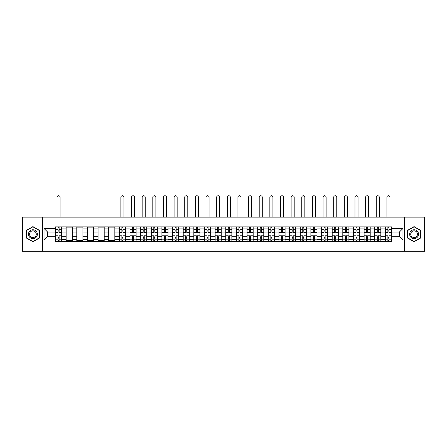 <?xml version="1.0" encoding="UTF-8"?>
<svg xmlns="http://www.w3.org/2000/svg" width="447" height="447" viewBox="0 0 447 447"><rect width="100%" height="100%" fill="white"/><g stroke="black" fill="none" stroke-linecap="round" stroke-linejoin="round"><path stroke-width="0.67" d="M404.323 251.242L424.65 251.242L424.65 217.141L22.35 217.141L22.35 251.242L404.323 251.242L404.323 217.141M66.139 241.525L66.139 228.942L61.641 228.942L61.641 241.525M61.641 228.942L61.641 226.858M66.139 228.942L66.139 226.858M72.28 226.858L72.28 241.525M76.783 241.525L76.783 226.858M82.918 226.858L82.918 241.525M87.422 241.525L87.422 226.858M93.563 226.858L93.563 241.525M98.061 241.525L98.061 226.858M104.201 226.858L104.201 241.525M108.705 241.525L108.705 226.858M114.84 226.858L114.84 241.525M119.343 241.525L119.343 226.858M125.484 226.858L125.484 241.525M129.982 241.525L129.982 226.858M136.123 226.858L136.123 241.525M140.626 241.525L140.626 226.858M146.767 226.858L146.767 241.525M151.265 241.525L151.265 226.858M157.405 226.858L157.405 241.525M161.909 241.525L161.909 226.858M168.044 226.858L168.044 241.525M172.548 241.525L172.548 226.858M178.688 226.858L178.688 241.525M183.186 241.525L183.186 226.858M189.327 226.858L189.327 241.525M193.83 241.525L193.83 226.858M199.965 226.858L199.965 241.525M204.469 241.525L204.469 226.858M210.61 226.858L210.61 241.525M215.108 241.525L215.108 226.858M221.248 226.858L221.248 241.525M225.752 241.525L225.752 226.858M231.892 226.858L231.892 241.525M236.39 241.525L236.39 226.858M242.531 226.858L242.531 241.525M247.035 241.525L247.035 226.858M253.17 226.858L253.17 241.525M257.673 241.525L257.673 226.858M263.814 226.858L263.814 241.525M268.312 241.525L268.312 226.858M274.452 226.858L274.452 241.525M278.956 241.525L278.956 226.858M285.091 226.858L285.091 241.525M289.595 241.525L289.595 226.858M295.735 226.858L295.735 241.525M300.233 241.525L300.233 226.858M306.374 226.858L306.374 241.525M310.877 241.525L310.877 226.858M317.018 226.858L317.018 241.525M321.516 241.525L321.516 226.858M327.657 226.858L327.657 241.525M332.16 241.525L332.16 226.858M338.295 226.858L338.295 241.525M342.799 241.525L342.799 226.858M348.939 226.858L348.939 241.525M353.437 241.525L353.437 226.858M359.578 226.858L359.578 241.525M364.082 241.525L364.082 226.858M370.217 226.858L370.217 241.525M374.72 241.525L374.72 226.858M380.861 226.858L380.861 241.525M385.359 241.525L385.359 226.858M385.359 236.307L380.861 236.307M374.72 236.307L370.217 236.307M364.082 236.307L359.578 236.307M353.437 236.307L348.939 236.307M342.799 236.307L338.295 236.307M332.16 236.307L327.657 236.307M321.516 236.307L317.018 236.307M310.877 236.307L306.374 236.307M300.233 236.307L295.735 236.307M289.595 236.307L285.091 236.307M278.956 236.307L274.452 236.307M268.312 236.307L263.814 236.307M257.673 236.307L253.17 236.307M247.035 236.307L242.531 236.307M236.39 236.307L231.892 236.307M225.752 236.307L221.248 236.307M215.108 236.307L210.61 236.307M204.469 236.307L199.965 236.307M193.83 236.307L189.327 236.307M183.186 236.307L178.688 236.307M172.548 236.307L168.044 236.307M161.909 236.307L157.405 236.307M151.265 236.307L146.767 236.307M140.626 236.307L136.123 236.307M129.982 236.307L125.484 236.307M119.343 236.307L114.84 236.307M108.705 236.307L104.201 236.307M98.061 236.307L93.563 236.307M87.422 236.307L82.918 236.307M76.783 236.307L72.28 236.307M66.139 236.307L61.641 236.307M385.359 232.077L380.861 232.077M374.72 232.077L370.217 232.077M364.082 232.077L359.578 232.077M353.437 232.077L348.939 232.077M342.799 232.077L338.295 232.077M332.16 232.077L327.657 232.077M321.516 232.077L317.018 232.077M310.877 232.077L306.374 232.077M300.233 232.077L295.735 232.077M289.595 232.077L285.091 232.077M278.956 232.077L274.452 232.077M268.312 232.077L263.814 232.077M257.673 232.077L253.17 232.077M247.035 232.077L242.531 232.077M236.39 232.077L231.892 232.077M225.752 232.077L221.248 232.077M215.108 232.077L210.61 232.077M204.469 232.077L199.965 232.077M193.83 232.077L189.327 232.077M183.186 232.077L178.688 232.077M172.548 232.077L168.044 232.077M161.909 232.077L157.405 232.077M151.265 232.077L146.767 232.077M140.626 232.077L136.123 232.077M129.982 232.077L125.484 232.077M119.343 232.077L114.84 232.077M108.705 232.077L104.201 232.077M98.061 232.077L93.563 232.077M87.422 232.077L82.918 232.077M76.783 232.077L72.28 232.077M66.139 232.077L61.641 232.077M47.656 236.307L55.501 236.307L55.501 232.077L47.656 232.077L47.656 236.307L44.041 239.922L44.041 228.462L55.501 228.462L55.501 232.077M391.499 232.077L391.499 236.307L399.344 236.307L399.344 232.077L391.499 232.077L391.499 226.858L55.501 226.858L55.501 228.462M391.499 228.462L402.959 228.462L402.959 239.922L391.499 239.922L391.499 236.307M55.501 236.307L55.501 241.525L391.499 241.525L391.499 239.922M55.501 239.922L44.041 239.922M42.677 251.242L42.677 217.141M39.504 230.389L32.922 226.59L26.339 230.389L26.339 237.994L32.922 241.793L39.504 237.994L39.504 230.389M420.661 230.389L414.078 226.59L407.496 230.389L407.496 237.994L414.078 241.793L420.661 237.994L420.661 230.389M59.116 240.503L58.026 240.503M58.026 227.881L59.116 227.881M72.28 240.503L66.139 240.503M66.139 227.881L72.28 227.881M82.918 240.503L76.783 240.503M76.783 227.881L82.918 227.881M93.563 240.503L87.422 240.503M87.422 227.881L93.563 227.881M104.201 240.503L98.061 240.503M98.061 227.881L104.201 227.881M114.84 240.503L108.705 240.503M108.705 227.881L114.84 227.881M122.959 240.503L121.869 240.503M121.869 227.881L122.959 227.881M133.597 240.503L132.508 240.503M132.508 227.881L133.597 227.881M144.241 240.503L143.152 240.503M143.152 227.881L144.241 227.881M154.88 240.503L153.79 240.503M153.79 227.881L154.88 227.881M165.524 240.503L164.429 240.503M164.429 227.881L165.524 227.881M176.163 240.503L175.073 240.503M175.073 227.881L176.163 227.881M186.801 240.503L185.712 240.503M185.712 227.881L186.801 227.881M197.445 240.503L196.35 240.503M196.35 227.881L197.445 227.881M208.084 240.503L206.995 240.503M206.995 227.881L208.084 227.881M218.723 240.503L217.633 240.503M217.633 227.881L218.723 227.881M229.367 240.503L228.277 240.503M228.277 227.881L229.367 227.881M240.005 240.503L238.916 240.503M238.916 227.881L240.005 227.881M250.65 240.503L249.555 240.503M249.555 227.881L250.65 227.881M261.288 240.503L260.199 240.503M260.199 227.881L261.288 227.881M271.927 240.503L270.837 240.503M270.837 227.881L271.927 227.881M282.571 240.503L281.476 240.503M281.476 227.881L282.571 227.881M293.21 240.503L292.12 240.503M292.12 227.881L293.21 227.881M303.848 240.503L302.759 240.503M302.759 227.881L303.848 227.881M314.492 240.503L313.403 240.503M313.403 227.881L314.492 227.881M325.131 240.503L324.041 240.503M324.041 227.881L325.131 227.881M335.775 240.503L334.68 240.503M334.68 227.881L335.775 227.881M346.414 240.503L345.324 240.503M345.324 227.881L346.414 227.881M357.052 240.503L355.963 240.503M355.963 227.881L357.052 227.881M367.697 240.503L366.601 240.503M366.601 227.881L367.697 227.881M378.335 240.503L377.246 240.503M377.246 227.881L378.335 227.881M388.974 240.503L387.884 240.503M387.884 227.881L388.974 227.881M44.041 228.462L47.656 232.077M399.344 236.307L402.959 239.922M399.344 232.077L402.959 228.462M61.602 241.525L61.602 232.591L59.116 232.591L59.116 226.858M58.026 226.858L58.026 232.591L55.534 232.591L55.534 226.858M60.105 217.141L60.105 197.289A1.537 1.537 0 0 0 58.568 195.758A1.537 1.537 0 0 0 57.037 197.289L57.037 217.141M61.602 232.591L61.602 226.858M55.534 241.525L55.534 235.792L58.026 235.792L58.026 241.525M59.116 241.525L59.116 235.792L61.602 235.792M58.026 231.088L59.116 231.088M55.534 235.792L55.534 232.591M59.116 237.296L58.026 237.296M59.116 240.637L58.026 240.637M58.026 238.184L59.116 238.184M59.116 230.199L58.026 230.199M58.026 227.746L59.116 227.746M29.083 236.407A4.431 4.431 0 0 0 35.14 238.033A4.431 4.431 0 0 0 36.76 231.976A4.431 4.431 0 0 0 30.703 230.35A4.431 4.431 0 0 0 29.083 236.407M30.016 235.871A3.358 3.358 0 0 0 34.603 237.1A3.358 3.358 0 0 0 35.827 232.513A3.358 3.358 0 0 0 31.245 231.283A3.358 3.358 0 0 0 30.016 235.871M32.922 226.83L39.302 230.512L39.302 237.877L32.922 241.559L26.546 237.877L26.546 230.512L32.922 226.83M410.24 236.407A4.431 4.431 0 0 0 416.297 238.033A4.431 4.431 0 0 0 417.917 231.976A4.431 4.431 0 0 0 411.86 230.35A4.431 4.431 0 0 0 410.24 236.407M411.173 235.871A3.358 3.358 0 0 0 415.755 237.1A3.358 3.358 0 0 0 416.984 232.513A3.358 3.358 0 0 0 412.397 231.283A3.358 3.358 0 0 0 411.173 235.871M414.078 226.83L420.454 230.512L420.454 237.877L414.078 241.559L407.698 237.877L407.698 230.512L414.078 226.83M125.451 241.525L125.451 232.591L122.959 232.591L122.959 226.858M121.869 226.858L121.869 232.591L119.377 232.591L119.377 226.858M123.948 217.141L123.948 197.289A1.537 1.537 0 0 0 122.411 195.758A1.537 1.537 0 0 0 120.88 197.289L120.88 217.141M125.451 232.591L125.451 226.858M119.377 241.525L119.377 235.792L121.869 235.792L121.869 241.525M122.959 241.525L122.959 235.792L125.451 235.792M121.869 231.088L122.959 231.088M119.377 235.792L119.377 232.591M122.959 237.296L121.869 237.296M122.959 240.637L121.869 240.637M121.869 238.184L122.959 238.184M122.959 230.199L121.869 230.199M121.869 227.746L122.959 227.746M136.089 241.525L136.089 232.591L133.597 232.591L133.597 226.858M132.508 226.858L132.508 232.591L130.021 232.591L130.021 226.858M134.586 217.141L134.586 197.289A1.537 1.537 0 0 0 133.055 195.758A1.537 1.537 0 0 0 131.519 197.289L131.519 217.141M136.089 232.591L136.089 226.858M130.021 241.525L130.021 235.792L132.508 235.792L132.508 241.525M133.597 241.525L133.597 235.792L136.089 235.792M132.508 231.088L133.597 231.088M130.021 235.792L130.021 232.591M133.597 237.296L132.508 237.296M133.597 240.637L132.508 240.637M132.508 238.184L133.597 238.184M133.597 230.199L132.508 230.199M132.508 227.746L133.597 227.746M146.728 241.525L146.728 232.591L144.241 232.591L144.241 226.858M143.152 226.858L143.152 232.591L140.66 232.591L140.66 226.858M145.23 217.141L145.23 197.289A1.537 1.537 0 0 0 143.694 195.758A1.537 1.537 0 0 0 142.163 197.289L142.163 217.141M146.728 232.591L146.728 226.858M140.66 241.525L140.66 235.792L143.152 235.792L143.152 241.525M144.241 241.525L144.241 235.792L146.728 235.792M143.152 231.088L144.241 231.088M140.66 235.792L140.66 232.591M144.241 237.296L143.152 237.296M144.241 240.637L143.152 240.637M143.152 238.184L144.241 238.184M144.241 230.199L143.152 230.199M143.152 227.746L144.241 227.746M157.372 241.525L157.372 232.591L154.88 232.591L154.88 226.858M153.79 226.858L153.79 232.591L151.298 232.591L151.298 226.858M155.869 217.141L155.869 197.289A1.537 1.537 0 0 0 154.338 195.758A1.537 1.537 0 0 0 152.801 197.289L152.801 217.141M157.372 232.591L157.372 226.858M151.298 241.525L151.298 235.792L153.79 235.792L153.79 241.525M154.88 241.525L154.88 235.792L157.372 235.792M153.79 231.088L154.88 231.088M151.298 235.792L151.298 232.591M154.88 237.296L153.79 237.296M154.88 240.637L153.79 240.637M153.79 238.184L154.88 238.184M154.88 230.199L153.79 230.199M153.79 227.746L154.88 227.746M168.011 241.525L168.011 232.591L165.524 232.591L165.524 226.858M164.429 226.858L164.429 232.591L161.943 232.591L161.943 226.858M166.513 217.141L166.513 197.289A1.537 1.537 0 0 0 164.977 195.758A1.537 1.537 0 0 0 163.44 197.289L163.44 217.141M168.011 232.591L168.011 226.858M161.943 241.525L161.943 235.792L164.429 235.792L164.429 241.525M165.524 241.525L165.524 235.792L168.011 235.792M164.429 231.088L165.524 231.088M161.943 235.792L161.943 232.591M165.524 237.296L164.429 237.296M165.524 240.637L164.429 240.637M164.429 238.184L165.524 238.184M165.524 230.199L164.429 230.199M164.429 227.746L165.524 227.746M178.655 241.525L178.655 232.591L176.163 232.591L176.163 226.858M175.073 226.858L175.073 232.591L172.581 232.591L172.581 226.858M177.152 217.141L177.152 197.289A1.537 1.537 0 0 0 175.615 195.758A1.537 1.537 0 0 0 174.084 197.289L174.084 217.141M178.655 232.591L178.655 226.858M172.581 241.525L172.581 235.792L175.073 235.792L175.073 241.525M176.163 241.525L176.163 235.792L178.655 235.792M175.073 231.088L176.163 231.088M172.581 235.792L172.581 232.591M176.163 237.296L175.073 237.296M176.163 240.637L175.073 240.637M175.073 238.184L176.163 238.184M176.163 230.199L175.073 230.199M175.073 227.746L176.163 227.746M189.293 241.525L189.293 232.591L186.801 232.591L186.801 226.858M185.712 226.858L185.712 232.591L183.22 232.591L183.22 226.858M187.79 217.141L187.79 197.289A1.537 1.537 0 0 0 186.259 195.758A1.537 1.537 0 0 0 184.723 197.289L184.723 217.141M189.293 232.591L189.293 226.858M183.22 241.525L183.22 235.792L185.712 235.792L185.712 241.525M186.801 241.525L186.801 235.792L189.293 235.792M185.712 231.088L186.801 231.088M183.22 235.792L183.22 232.591M186.801 237.296L185.712 237.296M186.801 240.637L185.712 240.637M185.712 238.184L186.801 238.184M186.801 230.199L185.712 230.199M185.712 227.746L186.801 227.746M199.932 241.525L199.932 232.591L197.445 232.591L197.445 226.858M196.35 226.858L196.35 232.591L193.864 232.591L193.864 226.858M198.434 217.141L198.434 197.289A1.537 1.537 0 0 0 196.898 195.758A1.537 1.537 0 0 0 195.361 197.289L195.361 217.141M199.932 232.591L199.932 226.858M193.864 241.525L193.864 235.792L196.35 235.792L196.35 241.525M197.445 241.525L197.445 235.792L199.932 235.792M196.35 231.088L197.445 231.088M193.864 235.792L193.864 232.591M197.445 237.296L196.35 237.296M197.445 240.637L196.35 240.637M196.35 238.184L197.445 238.184M197.445 230.199L196.35 230.199M196.35 227.746L197.445 227.746M210.576 241.525L210.576 232.591L208.084 232.591L208.084 226.858M206.995 226.858L206.995 232.591L204.502 232.591L204.502 226.858M209.073 217.141L209.073 197.289A1.537 1.537 0 0 0 207.537 195.758A1.537 1.537 0 0 0 206.006 197.289L206.006 217.141M210.576 232.591L210.576 226.858M204.502 241.525L204.502 235.792L206.995 235.792L206.995 241.525M208.084 241.525L208.084 235.792L210.576 235.792M206.995 231.088L208.084 231.088M204.502 235.792L204.502 232.591M208.084 237.296L206.995 237.296M208.084 240.637L206.995 240.637M206.995 238.184L208.084 238.184M208.084 230.199L206.995 230.199M206.995 227.746L208.084 227.746M221.215 241.525L221.215 232.591L218.723 232.591L218.723 226.858M217.633 226.858L217.633 232.591L215.147 232.591L215.147 226.858M219.712 217.141L219.712 197.289A1.537 1.537 0 0 0 218.181 195.758A1.537 1.537 0 0 0 216.644 197.289L216.644 217.141M221.215 232.591L221.215 226.858M215.147 241.525L215.147 235.792L217.633 235.792L217.633 241.525M218.723 241.525L218.723 235.792L221.215 235.792M217.633 231.088L218.723 231.088M215.147 235.792L215.147 232.591M218.723 237.296L217.633 237.296M218.723 240.637L217.633 240.637M217.633 238.184L218.723 238.184M218.723 230.199L217.633 230.199M217.633 227.746L218.723 227.746M231.853 241.525L231.853 232.591L229.367 232.591L229.367 226.858M228.277 226.858L228.277 232.591L225.785 232.591L225.785 226.858M230.356 217.141L230.356 197.289A1.537 1.537 0 0 0 228.819 195.758A1.537 1.537 0 0 0 227.288 197.289L227.288 217.141M231.853 232.591L231.853 226.858M225.785 241.525L225.785 235.792L228.277 235.792L228.277 241.525M229.367 241.525L229.367 235.792L231.853 235.792M228.277 231.088L229.367 231.088M225.785 235.792L225.785 232.591M229.367 237.296L228.277 237.296M229.367 240.637L228.277 240.637M228.277 238.184L229.367 238.184M229.367 230.199L228.277 230.199M228.277 227.746L229.367 227.746M242.497 241.525L242.497 232.591L240.005 232.591L240.005 226.858M238.916 226.858L238.916 232.591L236.424 232.591L236.424 226.858M240.994 217.141L240.994 197.289A1.537 1.537 0 0 0 239.463 195.758A1.537 1.537 0 0 0 237.927 197.289L237.927 217.141M242.497 232.591L242.497 226.858M236.424 241.525L236.424 235.792L238.916 235.792L238.916 241.525M240.005 241.525L240.005 235.792L242.497 235.792M238.916 231.088L240.005 231.088M236.424 235.792L236.424 232.591M240.005 237.296L238.916 237.296M240.005 240.637L238.916 240.637M238.916 238.184L240.005 238.184M240.005 230.199L238.916 230.199M238.916 227.746L240.005 227.746M253.136 241.525L253.136 232.591L250.65 232.591L250.65 226.858M249.555 226.858L249.555 232.591L247.068 232.591L247.068 226.858M251.639 217.141L251.639 197.289A1.537 1.537 0 0 0 250.102 195.758A1.537 1.537 0 0 0 248.566 197.289L248.566 217.141M253.136 232.591L253.136 226.858M247.068 241.525L247.068 235.792L249.555 235.792L249.555 241.525M250.65 241.525L250.65 235.792L253.136 235.792M249.555 231.088L250.65 231.088M247.068 235.792L247.068 232.591M250.65 237.296L249.555 237.296M250.65 240.637L249.555 240.637M249.555 238.184L250.65 238.184M250.65 230.199L249.555 230.199M249.555 227.746L250.65 227.746M263.78 241.525L263.78 232.591L261.288 232.591L261.288 226.858M260.199 226.858L260.199 232.591L257.707 232.591L257.707 226.858M262.277 217.141L262.277 197.289A1.537 1.537 0 0 0 260.741 195.758A1.537 1.537 0 0 0 259.21 197.289L259.21 217.141M263.78 232.591L263.78 226.858M257.707 241.525L257.707 235.792L260.199 235.792L260.199 241.525M261.288 241.525L261.288 235.792L263.78 235.792M260.199 231.088L261.288 231.088M257.707 235.792L257.707 232.591M261.288 237.296L260.199 237.296M261.288 240.637L260.199 240.637M260.199 238.184L261.288 238.184M261.288 230.199L260.199 230.199M260.199 227.746L261.288 227.746M274.419 241.525L274.419 232.591L271.927 232.591L271.927 226.858M270.837 226.858L270.837 232.591L268.345 232.591L268.345 226.858M272.916 217.141L272.916 197.289A1.537 1.537 0 0 0 271.385 195.758A1.537 1.537 0 0 0 269.848 197.289L269.848 217.141M274.419 232.591L274.419 226.858M268.345 241.525L268.345 235.792L270.837 235.792L270.837 241.525M271.927 241.525L271.927 235.792L274.419 235.792M270.837 231.088L271.927 231.088M268.345 235.792L268.345 232.591M271.927 237.296L270.837 237.296M271.927 240.637L270.837 240.637M270.837 238.184L271.927 238.184M271.927 230.199L270.837 230.199M270.837 227.746L271.927 227.746M285.057 241.525L285.057 232.591L282.571 232.591L282.571 226.858M281.476 226.858L281.476 232.591L278.989 232.591L278.989 226.858M283.56 217.141L283.56 197.289A1.537 1.537 0 0 0 282.023 195.758A1.537 1.537 0 0 0 280.487 197.289L280.487 217.141M285.057 232.591L285.057 226.858M278.989 241.525L278.989 235.792L281.476 235.792L281.476 241.525M282.571 241.525L282.571 235.792L285.057 235.792M281.476 231.088L282.571 231.088M278.989 235.792L278.989 232.591M282.571 237.296L281.476 237.296M282.571 240.637L281.476 240.637M281.476 238.184L282.571 238.184M282.571 230.199L281.476 230.199M281.476 227.746L282.571 227.746M295.702 241.525L295.702 232.591L293.21 232.591L293.21 226.858M292.12 226.858L292.12 232.591L289.628 232.591L289.628 226.858M294.199 217.141L294.199 197.289A1.537 1.537 0 0 0 292.662 195.758A1.537 1.537 0 0 0 291.131 197.289L291.131 217.141M295.702 232.591L295.702 226.858M289.628 241.525L289.628 235.792L292.12 235.792L292.12 241.525M293.21 241.525L293.21 235.792L295.702 235.792M292.12 231.088L293.21 231.088M289.628 235.792L289.628 232.591M293.21 237.296L292.12 237.296M293.21 240.637L292.12 240.637M292.12 238.184L293.21 238.184M293.21 230.199L292.12 230.199M292.12 227.746L293.21 227.746M306.34 241.525L306.34 232.591L303.848 232.591L303.848 226.858M302.759 226.858L302.759 232.591L300.272 232.591L300.272 226.858M304.837 217.141L304.837 197.289A1.537 1.537 0 0 0 303.306 195.758A1.537 1.537 0 0 0 301.77 197.289L301.77 217.141M306.34 232.591L306.34 226.858M300.272 241.525L300.272 235.792L302.759 235.792L302.759 241.525M303.848 241.525L303.848 235.792L306.34 235.792M302.759 231.088L303.848 231.088M300.272 235.792L300.272 232.591M303.848 237.296L302.759 237.296M303.848 240.637L302.759 240.637M302.759 238.184L303.848 238.184M303.848 230.199L302.759 230.199M302.759 227.746L303.848 227.746M316.979 241.525L316.979 232.591L314.492 232.591L314.492 226.858M313.403 226.858L313.403 232.591L310.911 232.591L310.911 226.858M315.481 217.141L315.481 197.289A1.537 1.537 0 0 0 313.945 195.758A1.537 1.537 0 0 0 312.414 197.289L312.414 217.141M316.979 232.591L316.979 226.858M310.911 241.525L310.911 235.792L313.403 235.792L313.403 241.525M314.492 241.525L314.492 235.792L316.979 235.792M313.403 231.088L314.492 231.088M310.911 235.792L310.911 232.591M314.492 237.296L313.403 237.296M314.492 240.637L313.403 240.637M313.403 238.184L314.492 238.184M314.492 230.199L313.403 230.199M313.403 227.746L314.492 227.746M327.623 241.525L327.623 232.591L325.131 232.591L325.131 226.858M324.041 226.858L324.041 232.591L321.549 232.591L321.549 226.858M326.12 217.141L326.12 197.289A1.537 1.537 0 0 0 324.589 195.758A1.537 1.537 0 0 0 323.052 197.289L323.052 217.141M327.623 232.591L327.623 226.858M321.549 241.525L321.549 235.792L324.041 235.792L324.041 241.525M325.131 241.525L325.131 235.792L327.623 235.792M324.041 231.088L325.131 231.088M321.549 235.792L321.549 232.591M325.131 237.296L324.041 237.296M325.131 240.637L324.041 240.637M324.041 238.184L325.131 238.184M325.131 230.199L324.041 230.199M324.041 227.746L325.131 227.746M338.262 241.525L338.262 232.591L335.775 232.591L335.775 226.858M334.68 226.858L334.68 232.591L332.194 232.591L332.194 226.858M336.764 217.141L336.764 197.289A1.537 1.537 0 0 0 335.228 195.758A1.537 1.537 0 0 0 333.691 197.289L333.691 217.141M338.262 232.591L338.262 226.858M332.194 241.525L332.194 235.792L334.68 235.792L334.68 241.525M335.775 241.525L335.775 235.792L338.262 235.792M334.68 231.088L335.775 231.088M332.194 235.792L332.194 232.591M335.775 237.296L334.68 237.296M335.775 240.637L334.68 240.637M334.68 238.184L335.775 238.184M335.775 230.199L334.68 230.199M334.68 227.746L335.775 227.746M348.906 241.525L348.906 232.591L346.414 232.591L346.414 226.858M345.324 226.858L345.324 232.591L342.832 232.591L342.832 226.858M347.403 217.141L347.403 197.289A1.537 1.537 0 0 0 345.866 195.758A1.537 1.537 0 0 0 344.335 197.289L344.335 217.141M348.906 232.591L348.906 226.858M342.832 241.525L342.832 235.792L345.324 235.792L345.324 241.525M346.414 241.525L346.414 235.792L348.906 235.792M345.324 231.088L346.414 231.088M342.832 235.792L342.832 232.591M346.414 237.296L345.324 237.296M346.414 240.637L345.324 240.637M345.324 238.184L346.414 238.184M346.414 230.199L345.324 230.199M345.324 227.746L346.414 227.746M359.544 241.525L359.544 232.591L357.052 232.591L357.052 226.858M355.963 226.858L355.963 232.591L353.471 232.591L353.471 226.858M358.041 217.141L358.041 197.289A1.537 1.537 0 0 0 356.51 195.758A1.537 1.537 0 0 0 354.974 197.289L354.974 217.141M359.544 232.591L359.544 226.858M353.471 241.525L353.471 235.792L355.963 235.792L355.963 241.525M357.052 241.525L357.052 235.792L359.544 235.792M355.963 231.088L357.052 231.088M353.471 235.792L353.471 232.591M357.052 237.296L355.963 237.296M357.052 240.637L355.963 240.637M355.963 238.184L357.052 238.184M357.052 230.199L355.963 230.199M355.963 227.746L357.052 227.746M370.183 241.525L370.183 232.591L367.697 232.591L367.697 226.858M366.601 226.858L366.601 232.591L364.115 232.591L364.115 226.858M368.686 217.141L368.686 197.289A1.537 1.537 0 0 0 367.149 195.758A1.537 1.537 0 0 0 365.612 197.289L365.612 217.141M370.183 232.591L370.183 226.858M364.115 241.525L364.115 235.792L366.601 235.792L366.601 241.525M367.697 241.525L367.697 235.792L370.183 235.792M366.601 231.088L367.697 231.088M364.115 235.792L364.115 232.591M367.697 237.296L366.601 237.296M367.697 240.637L366.601 240.637M366.601 238.184L367.697 238.184M367.697 230.199L366.601 230.199M366.601 227.746L367.697 227.746M380.827 241.525L380.827 232.591L378.335 232.591L378.335 226.858M377.246 226.858L377.246 232.591L374.754 232.591L374.754 226.858M379.324 217.141L379.324 197.289A1.537 1.537 0 0 0 377.788 195.758A1.537 1.537 0 0 0 376.257 197.289L376.257 217.141M380.827 232.591L380.827 226.858M374.754 241.525L374.754 235.792L377.246 235.792L377.246 241.525M378.335 241.525L378.335 235.792L380.827 235.792M377.246 231.088L378.335 231.088M374.754 235.792L374.754 232.591M378.335 237.296L377.246 237.296M378.335 240.637L377.246 240.637M377.246 238.184L378.335 238.184M378.335 230.199L377.246 230.199M377.246 227.746L378.335 227.746M391.466 241.525L391.466 232.591L388.974 232.591L388.974 226.858M387.884 226.858L387.884 232.591L385.398 232.591L385.398 226.858M389.963 217.141L389.963 197.289A1.537 1.537 0 0 0 388.432 195.758A1.537 1.537 0 0 0 386.895 197.289L386.895 217.141M391.466 232.591L391.466 226.858M385.398 241.525L385.398 235.792L387.884 235.792L387.884 241.525M388.974 241.525L388.974 235.792L391.466 235.792M387.884 231.088L388.974 231.088M385.398 235.792L385.398 232.591M388.974 237.296L387.884 237.296M388.974 240.637L387.884 240.637M387.884 238.184L388.974 238.184M388.974 230.199L387.884 230.199M387.884 227.746L388.974 227.746M374.72 228.942L370.217 228.942M364.082 228.942L359.578 228.942M353.437 228.942L348.939 228.942M342.799 228.942L338.295 228.942M332.16 228.942L327.657 228.942M321.516 228.942L317.018 228.942M310.877 228.942L306.374 228.942M300.233 228.942L295.735 228.942M289.595 228.942L285.091 228.942M278.956 228.942L274.452 228.942M268.312 228.942L263.814 228.942M257.673 228.942L253.17 228.942M247.035 228.942L242.531 228.942M236.39 228.942L231.892 228.942M225.752 228.942L221.248 228.942M215.108 228.942L210.61 228.942M204.469 228.942L199.965 228.942M193.83 228.942L189.327 228.942M183.186 228.942L178.688 228.942M172.548 228.942L168.044 228.942M161.909 228.942L157.405 228.942M151.265 228.942L146.767 228.942M140.626 228.942L136.123 228.942M129.982 228.942L125.484 228.942M119.343 228.942L114.84 228.942M108.705 228.942L104.201 228.942M98.061 228.942L93.563 228.942M87.422 228.942L82.918 228.942M76.783 228.942L72.28 228.942M385.359 228.942L380.861 228.942M374.72 239.447L370.217 239.447M364.082 239.447L359.578 239.447M353.437 239.447L348.939 239.447M342.799 239.447L338.295 239.447M332.16 239.447L327.657 239.447M321.516 239.447L317.018 239.447M310.877 239.447L306.374 239.447M300.233 239.447L295.735 239.447M289.595 239.447L285.091 239.447M278.956 239.447L274.452 239.447M268.312 239.447L263.814 239.447M257.673 239.447L253.17 239.447M247.035 239.447L242.531 239.447M236.39 239.447L231.892 239.447M225.752 239.447L221.248 239.447M215.108 239.447L210.61 239.447M204.469 239.447L199.965 239.447M193.83 239.447L189.327 239.447M183.186 239.447L178.688 239.447M172.548 239.447L168.044 239.447M161.909 239.447L157.405 239.447M151.265 239.447L146.767 239.447M140.626 239.447L136.123 239.447M129.982 239.447L125.484 239.447M119.343 239.447L114.84 239.447M108.705 239.447L104.201 239.447M98.061 239.447L93.563 239.447M87.422 239.447L82.918 239.447M76.783 239.447L72.28 239.447M66.139 239.447L61.641 239.447M385.359 239.447L380.861 239.447M61.602 229.21L59.116 229.21M58.026 229.21L55.534 229.21M58.026 229.305L55.534 229.305M58.026 239.078L55.534 239.078M58.026 239.173L55.534 239.173M61.602 239.173L59.116 239.173M61.602 229.305L59.116 229.305M61.602 239.078L59.116 239.078M125.451 229.21L122.959 229.21M121.869 229.21L119.377 229.21M121.869 229.305L119.377 229.305M121.869 239.078L119.377 239.078M121.869 239.173L119.377 239.173M125.451 239.173L122.959 239.173M125.451 229.305L122.959 229.305M125.451 239.078L122.959 239.078M136.089 229.21L133.597 229.21M132.508 229.21L130.021 229.21M132.508 229.305L130.021 229.305M132.508 239.078L130.021 239.078M132.508 239.173L130.021 239.173M136.089 239.173L133.597 239.173M136.089 229.305L133.597 229.305M136.089 239.078L133.597 239.078M146.728 229.21L144.241 229.21M143.152 229.21L140.66 229.21M143.152 229.305L140.66 229.305M143.152 239.078L140.66 239.078M143.152 239.173L140.66 239.173M146.728 239.173L144.241 239.173M146.728 229.305L144.241 229.305M146.728 239.078L144.241 239.078M157.372 229.21L154.88 229.21M153.79 229.21L151.298 229.21M153.79 229.305L151.298 229.305M153.79 239.078L151.298 239.078M153.79 239.173L151.298 239.173M157.372 239.173L154.88 239.173M157.372 229.305L154.88 229.305M157.372 239.078L154.88 239.078M168.011 229.21L165.524 229.21M164.429 229.21L161.943 229.21M164.429 229.305L161.943 229.305M164.429 239.078L161.943 239.078M164.429 239.173L161.943 239.173M168.011 239.173L165.524 239.173M168.011 229.305L165.524 229.305M168.011 239.078L165.524 239.078M178.655 229.21L176.163 229.21M175.073 229.21L172.581 229.21M175.073 229.305L172.581 229.305M175.073 239.078L172.581 239.078M175.073 239.173L172.581 239.173M178.655 239.173L176.163 239.173M178.655 229.305L176.163 229.305M178.655 239.078L176.163 239.078M189.293 229.21L186.801 229.21M185.712 229.21L183.22 229.21M185.712 229.305L183.22 229.305M185.712 239.078L183.22 239.078M185.712 239.173L183.22 239.173M189.293 239.173L186.801 239.173M189.293 229.305L186.801 229.305M189.293 239.078L186.801 239.078M199.932 229.21L197.445 229.21M196.35 229.21L193.864 229.21M196.35 229.305L193.864 229.305M196.35 239.078L193.864 239.078M196.35 239.173L193.864 239.173M199.932 239.173L197.445 239.173M199.932 229.305L197.445 229.305M199.932 239.078L197.445 239.078M210.576 229.21L208.084 229.21M206.995 229.21L204.502 229.21M206.995 229.305L204.502 229.305M206.995 239.078L204.502 239.078M206.995 239.173L204.502 239.173M210.576 239.173L208.084 239.173M210.576 229.305L208.084 229.305M210.576 239.078L208.084 239.078M221.215 229.21L218.723 229.21M217.633 229.21L215.147 229.21M217.633 229.305L215.147 229.305M217.633 239.078L215.147 239.078M217.633 239.173L215.147 239.173M221.215 239.173L218.723 239.173M221.215 229.305L218.723 229.305M221.215 239.078L218.723 239.078M231.853 229.21L229.367 229.21M228.277 229.21L225.785 229.21M228.277 229.305L225.785 229.305M228.277 239.078L225.785 239.078M228.277 239.173L225.785 239.173M231.853 239.173L229.367 239.173M231.853 229.305L229.367 229.305M231.853 239.078L229.367 239.078M242.497 229.21L240.005 229.21M238.916 229.21L236.424 229.21M238.916 229.305L236.424 229.305M238.916 239.078L236.424 239.078M238.916 239.173L236.424 239.173M242.497 239.173L240.005 239.173M242.497 229.305L240.005 229.305M242.497 239.078L240.005 239.078M253.136 229.21L250.65 229.21M249.555 229.21L247.068 229.21M249.555 229.305L247.068 229.305M249.555 239.078L247.068 239.078M249.555 239.173L247.068 239.173M253.136 239.173L250.65 239.173M253.136 229.305L250.65 229.305M253.136 239.078L250.65 239.078M263.78 229.21L261.288 229.21M260.199 229.21L257.707 229.21M260.199 229.305L257.707 229.305M260.199 239.078L257.707 239.078M260.199 239.173L257.707 239.173M263.78 239.173L261.288 239.173M263.78 229.305L261.288 229.305M263.78 239.078L261.288 239.078M274.419 229.21L271.927 229.21M270.837 229.21L268.345 229.21M270.837 229.305L268.345 229.305M270.837 239.078L268.345 239.078M270.837 239.173L268.345 239.173M274.419 239.173L271.927 239.173M274.419 229.305L271.927 229.305M274.419 239.078L271.927 239.078M285.057 229.21L282.571 229.21M281.476 229.21L278.989 229.21M281.476 229.305L278.989 229.305M281.476 239.078L278.989 239.078M281.476 239.173L278.989 239.173M285.057 239.173L282.571 239.173M285.057 229.305L282.571 229.305M285.057 239.078L282.571 239.078M295.702 229.21L293.21 229.21M292.12 229.21L289.628 229.21M292.12 229.305L289.628 229.305M292.12 239.078L289.628 239.078M292.12 239.173L289.628 239.173M295.702 239.173L293.21 239.173M295.702 229.305L293.21 229.305M295.702 239.078L293.21 239.078M306.34 229.21L303.848 229.21M302.759 229.21L300.272 229.21M302.759 229.305L300.272 229.305M302.759 239.078L300.272 239.078M302.759 239.173L300.272 239.173M306.34 239.173L303.848 239.173M306.34 229.305L303.848 229.305M306.34 239.078L303.848 239.078M316.979 229.21L314.492 229.21M313.403 229.21L310.911 229.21M313.403 229.305L310.911 229.305M313.403 239.078L310.911 239.078M313.403 239.173L310.911 239.173M316.979 239.173L314.492 239.173M316.979 229.305L314.492 229.305M316.979 239.078L314.492 239.078M327.623 229.21L325.131 229.21M324.041 229.21L321.549 229.21M324.041 229.305L321.549 229.305M324.041 239.078L321.549 239.078M324.041 239.173L321.549 239.173M327.623 239.173L325.131 239.173M327.623 229.305L325.131 229.305M327.623 239.078L325.131 239.078M338.262 229.21L335.775 229.21M334.68 229.21L332.194 229.21M334.68 229.305L332.194 229.305M334.68 239.078L332.194 239.078M334.68 239.173L332.194 239.173M338.262 239.173L335.775 239.173M338.262 229.305L335.775 229.305M338.262 239.078L335.775 239.078M348.906 229.21L346.414 229.21M345.324 229.21L342.832 229.21M345.324 229.305L342.832 229.305M345.324 239.078L342.832 239.078M345.324 239.173L342.832 239.173M348.906 239.173L346.414 239.173M348.906 229.305L346.414 229.305M348.906 239.078L346.414 239.078M359.544 229.21L357.052 229.21M355.963 229.21L353.471 229.21M355.963 229.305L353.471 229.305M355.963 239.078L353.471 239.078M355.963 239.173L353.471 239.173M359.544 239.173L357.052 239.173M359.544 229.305L357.052 229.305M359.544 239.078L357.052 239.078M370.183 229.21L367.697 229.21M366.601 229.21L364.115 229.21M366.601 229.305L364.115 229.305M366.601 239.078L364.115 239.078M366.601 239.173L364.115 239.173M370.183 239.173L367.697 239.173M370.183 229.305L367.697 229.305M370.183 239.078L367.697 239.078M380.827 229.21L378.335 229.21M377.246 229.21L374.754 229.21M377.246 229.305L374.754 229.305M377.246 239.078L374.754 239.078M377.246 239.173L374.754 239.173M380.827 239.173L378.335 239.173M380.827 229.305L378.335 229.305M380.827 239.078L378.335 239.078M391.466 229.21L388.974 229.21M387.884 229.21L385.398 229.21M387.884 229.305L385.398 229.305M387.884 239.078L385.398 239.078M387.884 239.173L385.398 239.173M391.466 239.173L388.974 239.173M391.466 229.305L388.974 229.305M391.466 239.078L388.974 239.078"/></g></svg>
